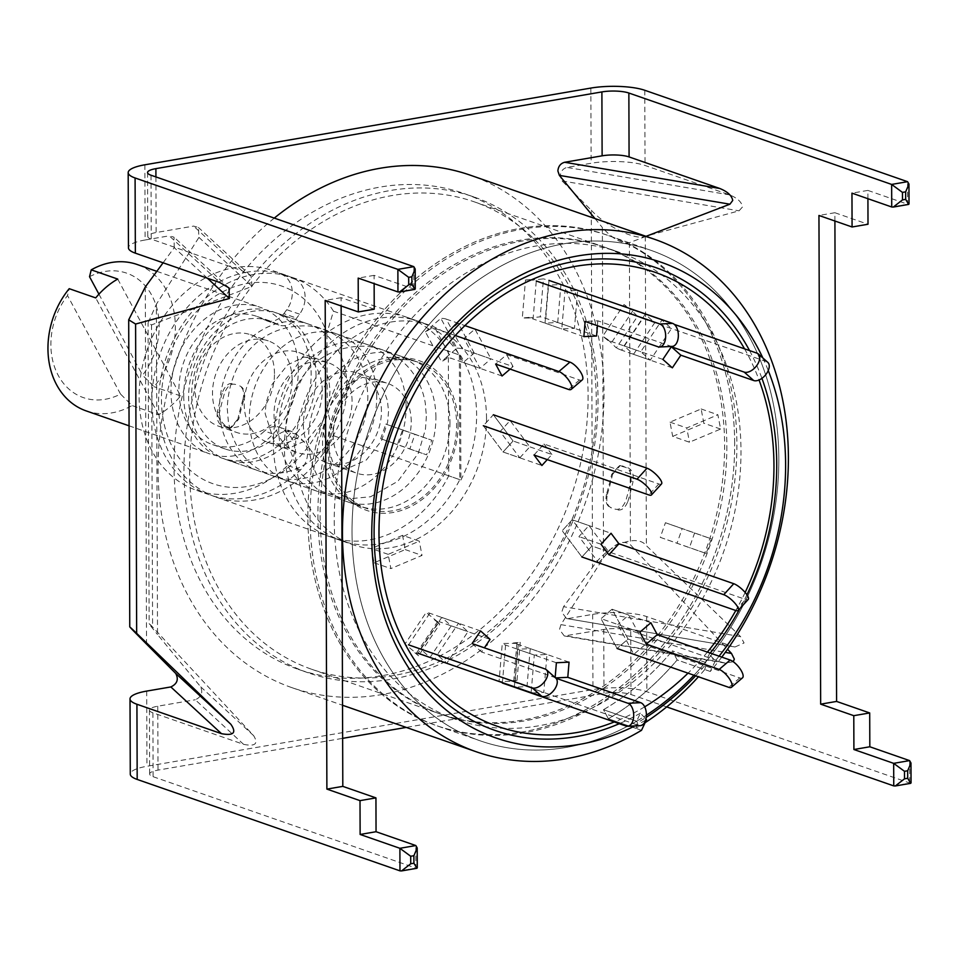 <?xml version="1.0" encoding="UTF-8"?>
<svg xmlns="http://www.w3.org/2000/svg" width="959" height="959" viewBox="0 0 959 959"><rect width="100%" height="100%" fill="white"/><g stroke="black" fill="none" stroke-linecap="round" stroke-linejoin="round"><path stroke-width="0.72" stroke-dasharray="4.79 3.6" d="M458.126 424.322A79.333 63.27 -70.8 0 1 416.23 503.547A79.333 63.27 -70.8 0 1 344.209 494.844A79.333 63.27 -70.8 0 1 327.738 446.75A79.333 63.27 -70.8 0 1 391.536 358.798A79.333 63.27 -70.8 0 1 458.126 424.322M606.532 494.161C605.105 501.365 606.496 505.861 610.691 507.623L611.518 507.886C607.323 506.136 605.932 501.653 607.359 494.412L606.532 494.161A247.446 197.362 109.2 0 0 611.662 474.393L619.31 465.654L625.592 467.369C629.931 469.179 631.693 473.746 630.89 481.082A247.446 197.362 -70.8 0 1 625.759 500.85C622.894 507.575 619.238 510.308 614.779 509.049L616.877 509.744C621.36 511.003 625.016 508.258 627.857 501.545L625.759 500.85M726.838 445.959A247.446 197.362 -70.8 0 1 442.171 714.659A247.446 197.362 -70.8 0 1 320.114 515.93A247.446 197.362 -70.8 0 1 604.769 247.23A247.446 197.362 -70.8 0 1 726.838 445.959M189.57 470.521A247.446 197.362 109.2 0 0 311.627 669.25A247.446 197.362 109.2 0 0 596.294 400.55A247.446 197.362 109.2 0 0 474.226 201.822A247.446 197.362 109.2 0 0 189.57 470.521M588.095 395.779A251.929 200.934 -70.8 0 1 298.273 669.346A251.929 200.934 -70.8 0 1 174.011 467.021A251.929 200.934 -70.8 0 1 463.82 193.454A251.929 200.934 -70.8 0 1 588.095 395.779M598.02 399.244A251.929 200.934 -70.8 0 1 308.211 672.798A251.929 200.934 -70.8 0 1 183.948 470.473A251.929 200.934 -70.8 0 1 473.758 196.919A251.929 200.934 -70.8 0 1 598.02 399.244M710.199 653.079A244.965 195.384 -70.8 0 1 709.192 654.314L705.404 662.369A259.673 207.12 109.2 0 0 778.84 458.822A259.673 207.12 109.2 0 0 650.741 250.275A259.673 207.12 109.2 0 0 352.013 532.257A259.673 207.12 109.2 0 0 480.111 740.804A259.673 207.12 109.2 0 0 636.608 721.228L640.396 713.172L646.534 719.658M695.647 675.807A261.615 208.666 109.2 0 0 706.22 663.892L705.404 662.369L672.283 650.849L677.174 659.948A271.301 216.386 -70.8 0 1 608.378 718.794L641.499 730.326M645.107 722.702A271.301 216.386 -70.8 0 1 635.985 728.396L608.378 718.794L603.487 709.708A259.673 207.12 109.2 0 0 672.283 650.849A259.673 207.12 -70.8 0 1 603.487 709.708L636.608 721.228A259.673 207.12 109.2 0 0 646.378 715.186A259.673 207.12 -70.8 0 1 480.111 740.804A259.673 207.12 -70.8 0 1 352.013 532.257A259.673 207.12 -70.8 0 1 650.741 250.275A259.673 207.12 -70.8 0 1 778.84 458.822A259.673 207.12 -70.8 0 1 705.404 662.369L672.283 650.849L677.174 659.948L704.781 669.55A271.301 216.386 -70.8 0 1 698.428 676.778M310.057 517.656A259.673 207.12 109.2 0 0 438.155 726.203A259.673 207.12 109.2 0 0 736.884 444.233A259.673 207.12 109.2 0 0 608.785 235.686A259.673 207.12 109.2 0 0 310.057 517.656M333.492 311.196A116.279 92.735 109.2 0 0 292.279 277.415A116.279 92.735 109.2 0 0 158.523 403.679A116.279 92.735 109.2 0 0 215.883 497.05A116.279 92.735 109.2 0 0 333.924 435.877L460.895 480.039A116.279 92.735 109.2 0 0 476.611 414.959A116.279 92.735 109.2 0 0 460.464 355.357L333.492 311.196L326.947 332.893A104.651 83.469 109.2 0 0 194.941 313.281A104.651 83.469 109.2 0 0 195.504 474.549A104.651 83.469 109.2 0 0 327.223 409.565L326.947 332.893M486.537 418.424A116.279 92.735 109.2 0 0 429.188 325.041A116.279 92.735 109.2 0 0 295.432 451.293A116.279 92.735 109.2 0 0 352.78 544.676A116.279 92.735 109.2 0 0 486.537 418.424M183.744 395.887A77.511 61.832 109.2 0 0 221.985 458.138A77.511 61.832 109.2 0 0 311.16 373.974A77.511 61.832 109.2 0 0 272.919 311.711A77.511 61.832 109.2 0 0 183.744 395.887M274.274 218.101A271.301 216.386 109.2 0 0 158.079 469.754A271.301 216.386 109.2 0 0 291.908 687.651A271.301 216.386 109.2 0 0 604.014 393.046A271.301 216.386 109.2 0 0 470.186 175.149M746.941 594.796A244.965 195.384 -70.8 0 1 739.916 608.557M749.542 350.574A244.965 195.384 -70.8 0 1 761.926 378.337M645.563 720.209A251.797 200.827 -70.8 0 1 634.87 725.927M640.396 713.172A244.965 195.384 -70.8 0 1 619.298 723.697M762.873 357.995A251.797 200.827 -70.8 0 1 768.267 370.522M719.082 656.172A251.797 200.827 -70.8 0 1 715.33 660.799L709.192 654.314M721.779 657.119A271.301 216.386 109.2 0 1 710.295 671.468L715.33 660.799M710.295 671.468L677.174 659.948A271.301 216.386 109.2 0 1 608.378 718.794L603.487 709.708L636.608 721.228L637.423 722.738A261.615 208.666 109.2 0 0 646.21 717.332M460.464 355.357L460.895 480.039M333.924 435.877L327.223 409.565M239.726 385.902C243.922 387.64 245.312 392.135 243.886 399.364A247.446 197.362 -70.8 0 0 238.755 419.131L231.119 427.87L224.838 426.156C220.498 424.381 218.736 419.814 219.527 412.442A247.446 197.362 109.2 0 1 224.658 392.687C227.499 385.962 231.167 383.228 235.65 384.475L233.552 383.78C229.093 382.509 225.425 385.242 222.56 391.979L224.658 392.687M243.886 399.364L243.059 399.112C244.485 391.907 243.107 387.412 238.899 385.638M219.527 412.442L217.345 412.058A249.376 198.897 -70.8 0 1 222.56 391.979M217.345 412.058C216.542 419.407 218.304 423.974 222.644 425.772L224.838 426.156M228.913 427.57L222.644 425.772M228.002 427.642L230.208 427.93L237.844 419.191L238.755 419.131M243.059 399.112A249.376 198.897 109.2 0 0 237.844 419.191M610.691 507.623L611.518 507.886M611.662 474.393L612.573 474.333A249.376 198.897 -70.8 0 1 607.359 494.412M612.573 474.333L620.209 465.594L621.504 465.954M625.592 467.369L622.415 465.882M627.773 467.752C632.101 469.526 633.863 474.094 633.072 481.466L630.89 481.082M627.857 501.545A249.376 198.897 109.2 0 0 633.072 481.466M247.062 272.152A116.279 92.735 109.2 0 0 153.872 377.762A116.279 92.735 109.2 0 0 209.254 494.748A116.279 92.735 109.2 0 0 247.854 497.709A116.279 92.735 109.2 0 0 300.479 469.946A19.384 15.452 109.2 0 0 302.852 440.553L297.074 434.739A19.384 15.452 109.2 0 0 292.219 431.67A19.384 15.452 109.2 0 0 277.319 435.518A67.825 54.1 -70.8 0 1 247.686 450.718A67.825 54.1 -70.8 0 1 225.173 448.992A67.825 54.1 -70.8 0 1 192.867 380.747A67.825 54.1 -70.8 0 1 247.23 319.143A67.825 54.1 -70.8 0 1 269.743 320.869A67.825 54.1 -70.8 0 1 276.935 324.13A19.384 15.452 109.2 0 0 278.985 325.065A19.384 15.452 109.2 0 0 285.422 325.557A19.384 15.452 109.2 0 0 296.667 318.112L299.58 314.156A23.256 18.545 109.2 0 0 295.648 279.429A116.279 92.735 109.2 0 0 285.662 275.113A116.279 92.735 109.2 0 0 247.062 272.152M299.58 314.156L286.777 309.697A23.256 18.545 109.2 0 0 282.845 274.981A116.279 92.735 109.2 0 0 272.847 270.654A116.279 92.735 109.2 0 0 234.26 267.693A116.279 92.735 109.2 0 0 141.069 373.303A116.279 92.735 109.2 0 0 196.451 490.289A116.279 92.735 109.2 0 0 235.039 493.25A116.279 92.735 109.2 0 0 287.664 465.487A19.384 15.452 109.2 0 0 290.05 436.093L302.852 440.553M276.935 324.13L264.121 319.683A19.384 15.452 109.2 0 0 266.182 320.606A19.384 15.452 109.2 0 0 272.608 321.109A19.384 15.452 109.2 0 0 283.852 313.665L296.667 318.112M264.121 319.683A67.825 54.1 109.2 0 0 256.928 316.41A67.825 54.1 109.2 0 0 234.416 314.684A67.825 54.1 109.2 0 0 180.052 376.288A67.825 54.1 109.2 0 0 212.359 444.532A67.825 54.1 109.2 0 0 234.883 446.259A67.825 54.1 109.2 0 0 264.516 431.059L277.319 435.518M286.777 309.697L283.852 313.665M297.074 434.739L284.26 430.291A19.384 15.452 109.2 0 0 279.417 427.211A19.384 15.452 109.2 0 0 264.516 431.059M284.26 430.291L290.05 436.093M598.668 562.813L608.677 551.833L588.958 525.58L578.948 536.561L598.668 562.813L581.909 556.987L591.919 545.995L572.199 519.754L562.19 530.735L581.909 556.987L591.919 545.995L745.575 599.447A11.628 3.309 -137.7 0 0 748.26 599.411M608.677 551.833L591.919 545.995L572.199 519.754L611.039 533.264M601.029 544.244L578.948 536.561M581.909 556.987L562.19 530.735L572.199 519.754L588.958 525.58M639.869 632.173L601.029 618.663L612.034 609.241L628.073 639.054L617.069 648.476L628.073 639.054L739.785 677.917A11.628 4.148 -130.5 0 0 742.53 677.809M650.873 622.751L612.034 609.241L601.029 618.663L617.069 648.476L601.029 618.663L617.788 624.489L633.827 654.302L644.832 644.892L628.792 615.079L617.788 624.489M334.259 520.857A247.446 197.362 109.2 0 0 456.328 719.586A247.446 197.362 109.2 0 0 740.983 450.886A247.446 197.362 109.2 0 0 618.927 252.157A247.446 197.362 109.2 0 0 334.259 520.857M317.897 515.163A247.446 197.362 109.2 0 0 439.965 713.892A247.446 197.362 109.2 0 0 724.62 445.192A247.446 197.362 109.2 0 0 602.564 246.463A247.446 197.362 109.2 0 0 317.897 515.163M744.544 348.836A240.301 191.656 -70.8 0 1 759.048 379.992M734.678 443.466A259.673 207.12 109.2 0 0 606.579 234.907A259.673 207.12 109.2 0 0 307.851 516.889A259.673 207.12 109.2 0 0 435.949 725.436A259.673 207.12 109.2 0 0 734.678 443.466A259.673 207.12 -70.8 0 1 435.949 725.436A259.673 207.12 -70.8 0 1 307.851 516.889A259.673 207.12 -70.8 0 1 606.579 234.907A259.673 207.12 -70.8 0 1 734.678 443.466M636.608 721.228A259.673 207.12 -70.8 0 1 480.111 740.804A259.673 207.12 -70.8 0 1 352.013 532.257A259.673 207.12 -70.8 0 1 650.741 250.275A259.673 207.12 -70.8 0 1 778.84 458.822A259.673 207.12 -70.8 0 1 693.968 675.232A259.673 207.12 109.2 0 0 705.404 662.369M704.781 669.55L706.22 663.892M637.423 722.738L635.985 728.396M745.143 592.458A240.301 191.656 -70.8 0 1 735.805 610.511M707.382 652.108A240.301 191.656 -70.8 0 1 688.035 673.158M644.688 706.831A240.301 191.656 -70.8 0 1 614.275 721.959M672.703 436.393L703.834 423.219L701.137 408.966L670.005 422.14L672.703 436.393L689.461 442.219L720.593 429.045L717.895 414.791L686.764 427.966L689.461 442.219M633.515 354.327L654.733 322.715L645.227 314.288L624.021 345.887L633.515 354.327L650.274 360.152L671.492 328.553L661.986 320.114L640.78 351.725L650.274 360.152M557.706 322.5L560.907 284.535L548.224 285.147L545.036 323.111L557.706 322.5L574.465 328.326L577.666 290.373L564.995 290.973L561.794 328.937L574.465 328.326M474.226 353.08L458.186 323.255L447.182 332.677L463.221 362.49L474.226 353.08L490.984 358.906L474.945 329.093L463.94 338.503L479.979 368.328L490.984 358.906M414.959 434.379L385.806 424.094L380.675 438.719L409.829 449.004L414.959 434.379L431.718 440.205L402.564 429.92L397.434 444.544L426.587 454.83L431.718 440.205M402.552 535.338L371.421 548.524L374.118 562.777L405.249 549.591L402.552 535.338L419.311 541.176L388.179 554.35L390.876 568.603L422.008 555.429L419.311 541.176M441.739 617.416L420.522 649.015L430.028 657.454L451.233 625.843L441.739 617.416L458.498 623.242L437.28 654.841L446.786 663.28L467.992 631.681L458.498 623.242M517.548 649.243L514.348 687.195L527.018 686.584L530.219 648.632L517.548 649.243L534.307 655.069L531.106 693.021L543.789 692.422L546.978 654.458L534.307 655.069M644.832 644.892L628.073 639.054L612.034 609.241L628.792 615.079M660.295 537.364L689.449 547.649L694.58 533.012L665.426 522.727L660.295 537.364L706.208 553.475L711.338 538.85L682.185 528.565L677.054 543.19M519.814 457.815L529.824 446.834L510.104 420.581L500.095 431.562L519.814 457.815L503.055 451.989L513.065 440.996L493.346 414.756L483.336 425.736L503.055 451.989L541.895 465.499M500.095 431.562L483.336 425.736L503.055 451.989L513.065 440.996L529.824 446.834M510.104 420.581L493.346 414.756L483.336 425.736M694.58 533.012L711.338 538.85M665.426 522.727L682.185 528.565M706.208 553.475L689.449 547.649M633.827 654.302L617.069 648.476M527.018 686.584L543.789 692.422M530.219 648.632L546.978 654.458M531.106 693.021L514.348 687.195M430.028 657.454L446.786 663.28M451.233 625.843L467.992 631.681M437.28 654.841L420.522 649.015M374.118 562.777L390.876 568.603M405.249 549.591L422.008 555.429M388.179 554.35L371.421 548.524M380.675 438.719L397.434 444.544M409.829 449.004L426.587 454.83M402.564 429.92L385.806 424.094M447.182 332.677L463.94 338.503M463.221 362.49L479.979 368.328M474.945 329.093L458.186 323.255M548.224 285.147L564.995 290.973M545.036 323.111L561.794 328.937M577.666 290.373L560.907 284.535M645.227 314.288L661.986 320.114M624.021 345.887L640.78 351.725M671.492 328.553L654.733 322.715M701.137 408.966L717.895 414.791M670.005 422.14L686.764 427.966M720.593 429.045L703.834 423.219M547.253 459.613L551.904 454.518L513.065 440.996L493.346 414.756M661.518 483.911A11.628 3.309 42.3 0 1 658.833 483.959L544.017 444.017L534.007 454.998M551.904 454.518L544.017 444.017M672.355 367.836L621.576 350.167L642.794 318.568L766.445 361.579A11.628 6.665 131.6 0 1 767.799 362.358M662.861 359.397L612.07 341.74A7.756 1.462 33.9 0 1 607.802 339.57L616.337 347.913L637.555 316.302L629.02 307.971A7.756 1.462 -146.1 0 0 633.288 310.129L674.333 324.406M621.576 350.167A23.256 4.375 33.9 0 1 616.337 347.913M607.802 339.57L602.743 336.225L623.985 304.566L629.02 307.971M608.03 340.541L602.743 336.225M623.985 304.566L629.248 308.93M642.794 318.568A23.256 4.375 33.9 0 1 637.555 316.302M528.397 317.992L540.253 316.854L543.453 278.901L531.598 280.028A7.756 1.427 -175.2 0 1 536.285 280.987L533.084 318.951A7.756 1.427 4.8 0 0 528.397 317.992L522.307 318.004L525.508 279.992L531.598 280.028M596.546 336.01L545.767 318.34A23.256 4.292 4.8 0 0 540.253 316.854M583.875 336.621L533.084 318.951M529.176 317.393L522.307 318.004M525.508 279.992L532.377 279.429M545.767 318.34L548.956 280.388A23.256 4.292 4.8 0 0 543.453 278.901M672.211 346.403A11.628 6.677 87.3 0 1 670.701 346.175L597.829 320.821L585.146 321.433M597.421 325.7L597.829 320.821M502.06 376L451.269 358.342A7.756 3.776 -28.3 0 0 446.81 358.546L447.302 356.424L456.916 348.189L440.876 318.376L431.262 326.611L430.771 328.733A7.756 3.776 151.7 0 1 435.23 328.517L455.285 335.494M510.116 369.107L513.065 366.59L462.274 348.92A23.256 11.316 -28.3 0 0 456.916 348.189M446.81 358.546L441.476 361.735L425.412 331.874L430.771 328.733M447.302 356.424L441.476 361.735M425.412 331.874L431.262 326.611M462.274 348.92L446.235 319.107A23.256 11.316 -28.3 0 0 440.876 318.376M446.235 319.107L464.899 325.592M582.269 379.896A11.628 4.148 49.5 0 1 579.524 380.004L506.652 354.662L495.647 364.072M513.065 366.59L506.652 354.662M437.556 621.768L426.192 612.441L404.974 644.052L416.338 653.367A7.756 1.462 33.9 0 1 416.386 653.187A7.756 1.462 33.9 0 1 418.076 653.295L439.294 621.696A7.756 1.462 -146.1 0 0 437.604 621.588A7.756 1.462 -146.1 0 0 437.556 621.768L439.785 624.129L418.544 655.776L416.338 653.367M480.579 630.926L429.788 613.257A23.256 4.375 -146.1 0 0 426.192 612.441M490.073 639.353L439.294 621.696M434.499 619.814L439.785 624.129M418.544 655.776L413.281 651.413M429.788 613.257L408.57 644.856A23.256 4.375 -146.1 0 0 404.974 644.052M555.812 678.133A11.628 6.665 -48.4 0 0 554.458 677.342L481.598 652L484.379 647.84M472.092 643.561L481.598 652M569.059 662.142L518.28 644.472A7.756 1.427 -175.2 0 1 516.889 643.513A7.756 1.427 -175.2 0 1 516.961 643.345L520.222 642.35L517.021 680.363L513.76 681.31A7.756 1.427 4.8 0 0 513.688 681.477A7.756 1.427 4.8 0 0 515.079 682.436L638.73 725.448A11.628 6.677 -92.7 0 0 640.252 725.675M516.961 643.345L502.276 643.489L499.076 681.453L513.76 681.31M556.388 662.753L505.597 645.083A23.256 4.292 -175.2 0 1 502.276 643.489M513.353 642.962L520.222 642.35M517.021 680.363L510.152 680.926M505.597 645.083L502.396 683.036A23.256 4.292 -175.2 0 1 499.076 681.453M298.357 369.515A77.511 61.832 109.2 0 0 260.117 307.264A77.511 61.832 109.2 0 0 170.942 391.44A77.511 61.832 109.2 0 0 209.182 453.691A77.511 61.832 109.2 0 0 298.357 369.515M89.535 276.707A65.883 52.553 -70.8 0 1 159.182 326.072A65.883 52.553 -70.8 0 1 142.543 375.233L154.099 386.705A77.511 61.832 109.2 0 0 175.365 326.731A77.511 61.832 109.2 0 0 137.125 264.48M274.466 373.626A48.453 38.636 109.2 0 0 250.563 334.715A48.453 38.636 109.2 0 0 194.833 387.328A48.453 38.636 109.2 0 0 218.736 426.228A48.453 38.636 109.2 0 0 274.466 373.626M292.123 379.764A48.453 38.636 109.2 0 0 268.232 340.865A48.453 38.636 109.2 0 0 212.502 393.466A48.453 38.636 109.2 0 0 236.393 432.377A48.453 38.636 109.2 0 0 292.123 379.764M316.014 375.664A77.511 61.832 109.2 0 0 277.786 313.401A77.511 61.832 109.2 0 0 188.611 397.577A77.511 61.832 109.2 0 0 226.851 459.829A77.511 61.832 109.2 0 0 316.014 375.664M346.93 386.417A77.511 61.832 109.2 0 0 308.69 324.166A77.511 61.832 109.2 0 0 219.527 408.33A77.511 61.832 109.2 0 0 257.755 470.581A77.511 61.832 109.2 0 0 346.93 386.417M322.248 390.661A47.482 37.869 109.2 0 0 298.824 352.528A47.482 37.869 109.2 0 0 244.209 404.087A47.482 37.869 109.2 0 0 267.633 442.219A47.482 37.869 109.2 0 0 322.248 390.661M352.061 401.03A47.482 37.869 109.2 0 0 328.637 362.898A47.482 37.869 109.2 0 0 274.022 414.456A47.482 37.869 109.2 0 0 297.434 452.588A47.482 37.869 109.2 0 0 352.061 401.03M376.743 396.786A77.511 61.832 109.2 0 0 338.503 334.535A77.511 61.832 109.2 0 0 249.328 418.699A77.511 61.832 109.2 0 0 287.568 480.95A77.511 61.832 109.2 0 0 376.743 396.786M406.113 407A77.511 61.832 109.2 0 0 367.872 344.749A77.511 61.832 109.2 0 0 278.697 428.913A77.511 61.832 109.2 0 0 316.938 491.176A77.511 61.832 109.2 0 0 406.113 407M381.43 411.243A47.482 37.869 109.2 0 0 358.007 373.111A47.482 37.869 109.2 0 0 303.392 424.669A47.482 37.869 109.2 0 0 326.803 462.801A47.482 37.869 109.2 0 0 381.43 411.243M411.231 421.612A47.482 37.869 109.2 0 0 387.82 383.48A47.482 37.869 109.2 0 0 333.193 435.038A47.482 37.869 109.2 0 0 356.616 473.171A47.482 37.869 109.2 0 0 411.231 421.612M435.925 417.369A77.511 61.832 109.2 0 0 397.685 355.118A77.511 61.832 109.2 0 0 308.51 439.282A77.511 61.832 109.2 0 0 346.75 501.545A77.511 61.832 109.2 0 0 435.925 417.369M329.225 446.498A77.511 61.832 -70.8 0 1 418.4 362.322A77.511 61.832 -70.8 0 1 456.64 424.573A77.511 61.832 -70.8 0 1 367.465 508.749A77.511 61.832 -70.8 0 1 329.225 446.498M98.933 294.173L142.543 375.233M86.19 410.908A77.511 61.832 109.2 0 0 132.078 405.537L120.522 394.065A65.883 52.553 -70.8 0 1 58.247 375.413A65.883 52.553 -70.8 0 1 67.526 295.54L69.216 288.683M117.729 279.069L180.592 395.923A77.511 61.832 -70.8 0 1 158.571 414.756L132.078 405.537M180.592 395.923L154.099 386.705M120.522 394.065L67.526 295.54M158.571 414.756L95.708 297.901M563.556 606.699L561.746 612.166L566.553 618.531L734.99 646.977L744.076 642.962L740.552 636.596L646.378 545.671C636.848 533.168 607.227 545.108 592.53 567.38L563.556 606.699L740.552 636.596M733.263 661.734L725.232 663.125L721.432 662.13L630.734 630.578L630.962 694.496A19.384 4.723 179.8 0 0 603.99 693.393L406.22 727.413M630.734 630.578A19.384 4.723 179.8 0 0 603.762 629.488L564.288 635.949L559.469 629.584L560.931 624.633L603.523 557.778C613.784 543.525 622.751 539.198 630.435 544.796L727.545 649.207M590.852 88.072L591.116 163.258L566.973 167.417C562.885 168.592 560.631 171.493 560.224 176.096L562.07 180.927L591.283 210.249L592.53 567.38M591.283 210.249C606.112 226.408 635.829 240.769 645.299 236.358L739.065 210.824L742.554 206.892C741.715 202.073 737.411 198.069 729.619 194.881L645.047 165.463A38.756 9.434 179.8 0 0 591.116 163.258M459.361 354.974L459.793 479.656A116.279 92.735 -70.8 0 1 341.74 540.84A116.279 92.735 -70.8 0 1 284.391 447.457A116.279 92.735 -70.8 0 1 418.148 321.193A116.279 92.735 -70.8 0 1 459.361 354.974L448.321 351.138L448.752 475.82A116.279 92.735 -70.8 0 1 330.699 536.992A116.279 92.735 -70.8 0 1 273.351 443.621A116.279 92.735 -70.8 0 1 407.107 317.357A116.279 92.735 -70.8 0 1 448.321 351.138M568.543 618.519L592.686 614.359A38.756 9.434 179.8 0 1 646.618 616.565L731.19 645.982M867.919 198.705L867.883 190.409L907.658 204.243L891.726 206.988M834.905 221.014L834.881 212.73L868.003 224.25M910.678 783.335L646.881 691.751A38.756 9.434 179.8 0 0 592.95 689.545L146.955 766.277A38.756 9.434 179.8 0 0 130.28 774.093M207.36 278.194L174.238 247.65L163.09 262.802M174.238 247.65L174.035 237.185L169.263 235.83L219.911 282.569M144.857 164.804L145.121 239.99L169.263 235.83M646.042 236.334L629.38 242.711C621.72 244.018 612.717 238.959 602.36 227.523L603.523 557.778M594.976 218.568L602.36 227.523M155.921 176.935L156.113 232.546L193.61 226.096L198.381 227.451L198.957 237.4L156.365 304.255L157.516 634.51L200.515 686.644C203.152 692.602 201.402 696.977 195.264 699.758L243.586 744.34L152.889 712.789L153.104 776.694A19.384 4.723 179.8 0 1 149.652 774.021A19.384 4.723 179.8 0 1 157.995 770.113L342.639 738.346M152.889 712.789A19.384 4.723 -0.2 0 1 149.436 710.116A19.384 4.723 -0.2 0 1 157.767 706.208L195.264 699.758M666.685 706.915L630.962 694.496M198.957 237.4L252.073 286.393L151.534 324.921L148.082 322.895L156.365 304.255M151.534 324.921L152.589 627.006L149.136 623.674L148.082 322.895M243.586 744.34C255.286 746.677 258.63 743.788 253.632 735.649L152.589 627.006C146.931 621.06 148.573 623.566 157.516 634.51M252.073 286.393L251.018 276.012L241.932 270.678L151.234 239.127A19.384 4.723 -0.2 0 1 147.782 236.453A19.384 4.723 -0.2 0 1 156.113 232.546M414.887 289.366L374.106 275.365L374.142 283.648M374.226 309.194L341.104 297.674L341.14 305.957M153.104 776.694L415.894 868.111L399.975 870.856M145.121 239.99A38.756 9.434 -0.2 0 0 128.446 247.806M867.883 190.409L851.964 193.155M374.106 275.365L358.187 278.098M459.793 479.656L448.752 475.82M341.104 297.674L325.185 300.407M834.881 212.73L818.95 215.463M416.913 868.279L415.894 868.111L415.822 845.55M908.664 204.411L907.658 204.243L907.574 181.695M449.963 422.248A77.511 61.832 -70.8 0 1 360.788 506.424A77.511 61.832 -70.8 0 1 322.548 444.173A77.511 61.832 -70.8 0 1 411.723 359.997A77.511 61.832 -70.8 0 1 449.963 422.248M300.479 469.946L287.664 465.487M295.648 279.429L282.845 274.981M735.565 610.439L745.575 599.447M739.785 677.917L728.78 687.339M658.833 483.959L648.835 494.94M756.939 353.152L766.445 361.579M633.288 310.129L612.07 341.74M670.701 346.175L658.018 346.786M579.524 380.004L568.507 389.426M435.23 328.517L451.269 358.342M544.952 668.914L554.458 677.342M638.73 725.448L626.059 726.059M515.079 682.436L518.28 644.472M721.432 662.13L566.278 635.937M729.619 194.881L566.973 167.417M645.299 236.358L646.378 545.671M644.784 90.278L645.047 165.463M909.6 760.607L909.671 783.167L893.752 785.9M646.618 616.565L646.881 691.751M592.686 614.359L592.95 689.545M146.691 691.091L146.955 766.277M145.277 286.981L146.523 644.1M629.38 242.711L630.435 544.796M562.07 180.927L739.065 210.824M157.767 706.208L157.995 770.113M603.762 629.488L603.99 693.393M151.007 175.221L151.234 239.127M413.797 266.638L413.88 289.198L397.949 291.932M241.932 270.678L193.61 226.096M253.632 735.649L200.515 686.644M560.931 624.633L725.268 652.384M344.209 494.844L360.788 506.424L221.985 458.138M311.627 669.25L442.171 714.659M308.211 672.798L298.273 669.346M438.155 726.203L480.111 740.804M292.279 277.415L429.188 325.041M291.908 687.651L342.531 705.249M473.758 196.919L463.82 193.454M608.785 235.686L650.741 250.275M215.883 497.05L352.78 544.676M391.536 358.798L411.723 359.997L272.919 311.711M474.226 201.822L604.769 247.23M230.208 427.93L231.119 427.87M620.209 465.594L619.31 465.666M209.254 494.748L196.451 490.289M269.743 320.869L256.928 316.41M225.173 448.992L212.359 444.532M285.662 275.113L272.847 270.654M278.985 325.065L266.182 320.606M292.219 431.67L279.417 427.211M330.016 391.128L329.105 401.833L323.015 420.354L307.767 439.69L289.21 447.997L282.09 447.242L274.178 441.631L265.152 413.605L266.099 402.624L272.152 384.355L287.472 364.983L304.003 356.988L317.153 359.589L325.161 369.359L328.973 380.567L330.016 391.128M367.872 395.923C367.477 421.54 357.995 443.202 339.414 460.895C312.538 482.137 285.986 485.098 259.757 469.754C243.634 460.392 233.181 444.449 228.386 421.948L227.283 408.81C228.194 368.28 254.686 323.435 309.098 325.976C329.141 328.961 344.509 338.215 355.214 353.739C361.171 362.526 365.031 372.224 366.782 382.833L367.872 395.923M388.527 411.483L387.628 422.188L381.538 440.708L366.29 460.044L347.721 468.352L340.601 467.596L332.701 461.986L323.663 433.959L324.622 422.979L330.675 404.71L345.983 385.338L362.514 377.343L375.664 379.944L383.672 389.726L387.484 400.922L388.527 411.483M426.383 416.278L425.412 429.464L418.316 453.271L397.925 481.25L370.498 496.798L344.976 499.159L318.28 490.109L298.609 471.564L286.909 442.303L285.806 429.164C286.717 388.635 313.209 343.79 367.621 346.331C387.652 349.316 403.02 358.57 413.725 374.094C419.694 382.881 423.542 392.579 425.293 403.188L426.383 416.278M439.965 713.892L456.328 719.586M602.564 246.463L618.927 252.157M416.386 653.187L437.604 621.588M513.688 681.477L516.889 643.513M156.808 271.325L260.117 307.264M250.563 334.715L268.232 340.865M277.786 313.401L308.69 324.166M298.824 352.528L328.637 362.898M338.503 334.535L367.872 344.749M358.007 373.111L387.82 383.48M397.685 355.118L418.4 362.322M346.75 501.545L367.465 508.749M326.803 462.801L356.616 473.171M287.568 480.95L316.938 491.176M267.633 442.219L297.434 452.588M226.851 459.829L257.755 470.581M218.736 426.228L236.393 432.377M129.057 425.82L209.182 453.691M725.232 663.125L564.288 635.949M418.148 321.193L407.107 317.357M149.436 710.116L149.652 774.021M147.554 172.548L147.782 236.453M341.74 540.84L330.699 536.992M251.018 276.012L198.381 227.451M229.009 287.904L174.035 237.185M734.99 646.977L566.553 618.531"/><path stroke-width="1.44" d="M721.779 657.119A271.301 216.386 109.2 0 0 788.394 457.179A271.301 216.386 109.2 0 0 654.565 239.294L470.186 175.149A271.301 216.386 109.2 0 0 274.274 218.101M654.565 239.294A271.301 216.386 109.2 0 0 342.459 533.899A271.301 216.386 109.2 0 0 476.287 751.784A271.301 216.386 109.2 0 0 641.499 730.326L646.534 719.658A251.797 200.827 -70.8 0 1 645.563 720.209M761.926 378.337A244.965 195.384 -70.8 0 1 776.742 464.384A244.965 195.384 -70.8 0 1 746.941 594.796M739.916 608.557A244.965 195.384 -70.8 0 1 710.199 653.079M619.298 723.697A244.965 195.384 -70.8 0 1 374.094 533.648A244.965 195.384 -70.8 0 1 522.691 278.386A244.965 195.384 -70.8 0 1 749.542 350.574M645.898 718.986L646.534 719.658M634.87 725.927A251.797 200.827 -70.8 0 1 371.744 535.745A251.797 200.827 -70.8 0 1 529.752 270.894A251.797 200.827 -70.8 0 1 762.873 357.995M768.267 370.522A251.797 200.827 -70.8 0 1 785.613 464.552A251.797 200.827 -70.8 0 1 719.082 656.172M581.909 556.987L735.565 610.439A11.628 3.309 -137.7 0 0 738.25 610.392L748.26 599.411A11.628 3.309 -137.7 0 0 746.294 593.885A11.628 3.309 -137.7 0 0 733.755 583.707L618.927 543.765L611.039 533.264L601.029 544.244L608.917 554.746L618.927 543.765M738.25 610.392A11.628 3.309 -137.7 0 0 736.284 604.865A11.628 3.309 -137.7 0 0 723.745 594.688L608.917 554.746M617.069 648.476L728.78 687.339A11.628 4.148 -130.5 0 0 731.525 687.231L742.53 677.809A11.628 4.148 -130.5 0 0 741.595 671.276A11.628 4.148 -130.5 0 0 730.159 660.032L657.287 634.678L650.873 622.751L639.869 632.173L646.282 644.1L657.287 634.678M731.525 687.231A11.628 4.148 -130.5 0 0 730.59 680.698A11.628 4.148 -130.5 0 0 719.154 669.442L646.282 644.1M614.275 721.959A240.301 191.656 -70.8 0 1 378.985 533.348A240.301 191.656 -70.8 0 1 522.187 284.224A240.301 191.656 -70.8 0 1 744.544 348.836M759.048 379.992A240.301 191.656 -70.8 0 1 773.949 465.403A240.301 191.656 -70.8 0 1 745.143 592.458M646.378 715.186A259.673 207.12 109.2 0 0 693.968 675.232A259.673 207.12 -70.8 0 1 646.378 715.186M646.21 717.332A261.615 208.666 109.2 0 0 695.647 675.807M698.428 676.778A271.301 216.386 -70.8 0 1 645.107 722.702M735.805 610.511A240.301 191.656 -70.8 0 1 707.382 652.108M688.035 673.158A240.301 191.656 -70.8 0 1 644.688 706.831M483.336 425.736L637.004 479.188A11.628 3.309 42.3 0 1 649.543 489.366A11.628 3.309 42.3 0 1 651.509 494.892A11.628 3.309 42.3 0 1 648.835 494.94L534.007 454.998L541.895 465.499L547.253 459.613M493.346 414.756L647.013 468.208A11.628 3.309 42.3 0 1 659.552 478.385A11.628 3.309 42.3 0 1 661.518 483.911L651.509 494.892M674.333 324.406L756.939 353.152A11.628 6.665 131.6 0 1 758.293 353.931A11.628 6.665 131.6 0 1 757.202 364.935A11.628 6.665 131.6 0 1 744.208 372.104L671.348 346.762L662.861 359.397L672.355 367.836L680.842 355.19L671.348 346.762M758.293 353.931L767.799 362.358A11.628 6.665 131.6 0 1 766.709 373.363A11.628 6.665 131.6 0 1 753.714 380.543L680.842 355.19M536.285 280.987L659.936 324.01A11.628 6.677 87.3 0 1 665.606 337.7A11.628 6.677 87.3 0 1 659.54 347.014A11.628 6.677 87.3 0 1 658.018 346.786L585.146 321.433L583.875 336.621L596.546 336.01L597.421 325.7M548.956 280.388L672.619 323.399A11.628 6.677 87.3 0 1 678.277 337.088A11.628 6.677 87.3 0 1 672.211 346.403L659.54 347.014M455.285 335.494L558.881 371.541A11.628 4.148 49.5 0 1 570.329 382.785A11.628 4.148 49.5 0 1 571.252 389.318A11.628 4.148 49.5 0 1 568.507 389.426L495.647 364.072L502.06 376L510.116 369.107M464.899 325.592L569.898 362.118A11.628 4.148 49.5 0 1 581.334 373.363A11.628 4.148 49.5 0 1 582.269 379.896L571.252 389.318M418.076 653.295L541.727 696.306A11.628 6.665 -48.4 0 0 554.722 689.125A11.628 6.665 -48.4 0 0 555.812 678.133L546.306 669.694A11.628 6.665 -48.4 0 0 544.952 668.914L472.092 643.561L480.579 630.926L490.073 639.353L484.379 647.84M408.57 644.856L532.233 687.879A11.628 6.665 -48.4 0 0 545.215 680.698A11.628 6.665 -48.4 0 0 546.306 669.694M502.396 683.036L626.059 726.059A11.628 6.677 -92.7 0 0 627.57 726.287L640.252 725.675A11.628 6.677 -92.7 0 0 646.318 716.361A11.628 6.677 -92.7 0 0 640.648 702.671L567.788 677.33L569.059 662.142L556.388 662.753L555.141 677.534M627.57 726.287A11.628 6.677 -92.7 0 0 633.635 716.972A11.628 6.677 -92.7 0 0 627.977 703.283L555.896 678.205M555.561 677.905L567.788 677.33M156.808 271.325L137.125 264.48A77.511 61.832 109.2 0 0 91.237 269.851L117.729 279.069A77.511 61.832 -70.8 0 0 95.708 297.901L69.216 288.683A77.511 61.832 109.2 0 0 47.95 348.644A77.511 61.832 109.2 0 0 86.19 410.908L129.057 425.82M91.237 269.851L89.535 276.707L98.933 294.173M727.545 649.207L731.489 653.439L734.318 659.109L733.263 661.734M719.777 188.479C727.569 191.656 731.885 195.66 732.724 200.479L729.919 204.195L559.373 175.389L557.874 170.954C558.282 166.351 560.536 163.45 564.623 162.275L719.777 188.479L629.08 156.928A19.384 4.723 179.8 0 0 602.12 155.826L564.623 162.275M907.574 181.695L891.642 184.428L628.864 93.023A19.384 4.723 -0.2 0 0 601.892 91.92L155.897 168.64A19.384 4.723 -0.2 0 0 147.554 172.548A19.384 4.723 -0.2 0 0 151.007 175.221L413.797 266.638L397.877 269.383L408.69 277.331L408.714 284.859L399.519 292.004L397.949 291.932L397.877 269.383L135.087 177.966A38.756 9.434 -0.2 0 1 128.182 172.62A38.756 9.434 -0.2 0 1 144.857 164.804L590.852 88.072A38.756 9.434 -0.2 0 1 644.784 90.278L907.574 181.695L908.964 184.092L905.644 191.848L902.455 192.387L902.491 199.904L893.297 207.06L891.726 206.988L891.642 184.428L902.455 192.387M834.905 221.014L836.584 701.425L869.705 712.945L869.825 746.773L909.6 760.607L893.668 763.352L904.481 771.312L904.505 778.828L895.31 785.972L893.752 785.9L893.668 763.352L853.906 749.518L853.786 715.678L820.664 704.158L818.95 215.463L852.071 226.983L868.003 224.25L867.919 198.705M136.921 704.254A38.756 9.434 -0.2 0 1 130.016 698.907A38.756 9.434 -0.2 0 1 146.691 691.091L170.834 686.944C177.211 683.887 178.842 679.38 175.725 673.422L146.523 644.1C128.65 626.095 125.365 622.511 136.669 633.348L230.855 724.273C236.753 732.808 233.636 735.949 221.493 733.671L136.921 704.254L137.185 779.439L399.975 870.856L399.891 848.295L410.704 856.255L410.728 863.771L401.533 870.928L399.975 870.856M163.09 262.802L145.277 286.981L128.698 319.815L129.765 626.898L136.669 633.348L135.591 324.046L128.698 319.815M559.373 175.389L594.976 218.568M406.22 727.413L342.639 738.346M893.752 785.9L666.685 706.915M852.071 226.983L851.964 193.155L891.726 206.988M646.042 236.334L729.919 204.195M397.949 291.932L358.187 278.098L358.306 311.927L325.185 300.407L326.887 789.101L360.009 800.633L360.128 834.462L399.891 848.295L415.822 845.55L417.201 847.96L413.892 855.704L410.704 856.255M128.182 172.62L128.446 247.806A38.756 9.434 -0.2 0 0 135.351 253.152L219.911 282.569L229.009 287.904L229.369 298.501L135.591 324.046M137.185 779.439A38.756 9.434 179.8 0 1 130.28 774.093L130.016 698.907M374.142 283.648L374.226 309.194L358.306 311.927M341.14 305.957L342.807 786.368L375.94 797.888L376.048 831.717L415.822 845.55M869.825 746.773L853.906 749.518M869.705 712.945L853.786 715.678M375.94 797.888L360.009 800.633M376.048 831.717L360.128 834.462M342.807 786.368L326.887 789.101M836.584 701.425L820.664 704.158M909.6 760.607L910.978 763.016L907.67 770.76L904.481 771.312M904.505 778.828L907.694 778.276L910.678 783.335L895.31 785.972M410.728 863.771L413.916 863.22L416.913 868.279L401.533 870.928M902.491 199.904L905.668 199.364L908.664 204.411L893.297 207.06M408.714 284.859L411.902 284.308L414.887 289.366L399.519 292.004M413.797 266.638L415.187 269.047L411.867 276.791L408.69 277.331M723.745 594.688L733.755 583.707M719.154 669.442L730.159 660.032M647.013 468.208L637.004 479.188M753.714 380.543L744.208 372.104M659.936 324.01L672.619 323.399M558.881 371.541L569.898 362.118M541.727 696.306L532.233 687.879M627.977 703.283L640.648 702.671M601.892 91.92L602.12 155.826M155.897 168.64L155.921 176.935M628.864 93.023L629.08 156.928M175.725 673.422L230.855 724.273M221.493 733.671L170.834 686.944M135.087 177.966L135.351 253.152M229.369 298.501L207.36 278.194M411.902 284.308L411.867 276.791M905.668 199.364L905.644 191.848M413.916 863.22L413.892 855.704M907.694 778.276L907.67 770.76M725.268 652.384L731.489 653.439M342.531 705.249L476.287 751.784M910.978 763.016L911.05 782.892M417.201 847.96L417.273 867.847M908.964 184.092L909.024 203.979M415.187 269.047L415.259 288.923"/></g></svg>
